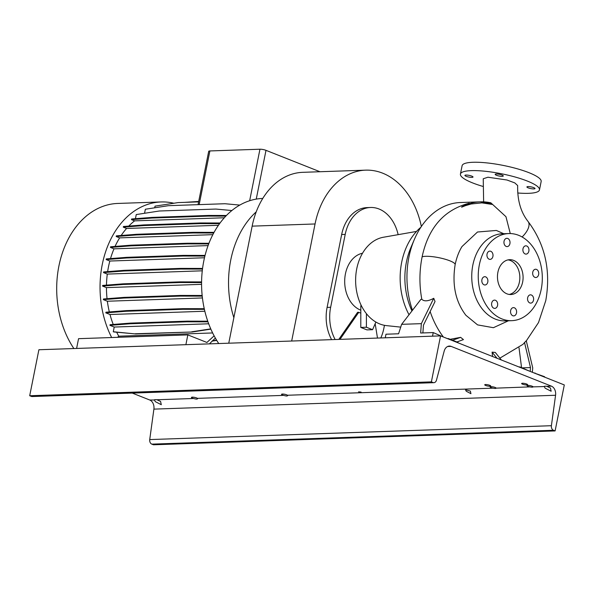 <?xml version="1.0" encoding="UTF-8"?>
<svg xmlns="http://www.w3.org/2000/svg" width="594" height="594" viewBox="0 0 594 594"><rect width="100%" height="100%" fill="white"/><g stroke="black" fill="none" stroke-linecap="round" stroke-linejoin="round"><path stroke-width="0.89" d="M522.104 236.976A17.434 8.472 -39 0 0 528.036 221.443C520.789 212.236 517.329 200.275 517.664 185.558L514.798 182.907L506.972 180.004L487.941 177.22L483.234 178.772L483.635 201.856M510.276 233.553L505.954 216.691L490.83 202.814A76.262 56.044 88 0 0 480.331 201.841A76.262 56.044 88 0 0 461.872 206.809L469.163 203.207C444.067 209.831 428.385 227.702 422.119 256.831L422.104 256.905C419.305 271.057 419.208 285.187 421.822 299.309L420.908 299.339L401.626 324.331L398.574 333.776L385.981 334.214L385.261 337.8M411.946 310.959A61.011 44.84 88 0 1 410.833 247.691L414.397 239.36A76.262 56.044 88 0 1 460.395 202.524L480.331 201.841L490.83 202.814M536.493 269.401A4.143 3.044 88 0 0 535.558 269.238A4.143 3.044 88 0 0 532.669 272.839A4.143 3.044 88 0 0 534.904 277.346A4.143 3.044 88 0 0 535.84 277.509A4.143 3.044 88 0 0 538.728 273.908A4.143 3.044 88 0 0 536.493 269.401M531.378 295.003A4.143 3.044 88 0 0 530.442 294.832A4.143 3.044 88 0 0 527.561 298.433A4.143 3.044 88 0 0 529.789 302.94A4.143 3.044 88 0 0 530.724 303.111A4.143 3.044 88 0 0 533.612 299.51A4.143 3.044 88 0 0 531.378 295.003M514.367 307.789A4.143 3.044 88 0 0 513.431 307.625A4.143 3.044 88 0 0 510.55 311.226A4.143 3.044 88 0 0 512.778 315.733A4.143 3.044 88 0 0 513.721 315.897A4.143 3.044 88 0 0 516.602 312.296A4.143 3.044 88 0 0 514.367 307.789M495.426 300.282A4.143 3.044 88 0 0 494.49 300.118A4.143 3.044 88 0 0 491.609 303.72A4.143 3.044 88 0 0 493.837 308.227A4.143 3.044 88 0 0 494.78 308.39A4.143 3.044 88 0 0 497.661 304.789A4.143 3.044 88 0 0 495.426 300.282M485.654 276.871A4.143 3.044 88 0 0 484.711 276.707A4.143 3.044 88 0 0 481.831 280.309A4.143 3.044 88 0 0 484.065 284.816A4.143 3.044 88 0 0 485.001 284.986A4.143 3.044 88 0 0 487.882 281.385A4.143 3.044 88 0 0 485.654 276.871M490.763 251.277A4.143 3.044 88 0 0 489.827 251.114A4.143 3.044 88 0 0 486.946 254.715A4.143 3.044 88 0 0 489.181 259.222A4.143 3.044 88 0 0 490.117 259.385A4.143 3.044 88 0 0 492.998 255.784A4.143 3.044 88 0 0 490.763 251.277M507.773 238.484A4.143 3.044 88 0 0 506.838 238.32A4.143 3.044 88 0 0 503.957 241.921A4.143 3.044 88 0 0 506.192 246.428A4.143 3.044 88 0 0 507.128 246.599A4.143 3.044 88 0 0 510.008 242.998A4.143 3.044 88 0 0 507.773 238.484M522.987 248.804A4.143 3.044 88 0 0 526.069 254.106A4.143 3.044 88 0 0 528.86 251.128A4.143 3.044 88 0 0 525.779 245.827A4.143 3.044 88 0 0 522.987 248.804M466.149 176.314A4.143 0.861 11.3 0 1 464.894 175.401A4.143 0.861 11.3 0 1 467.433 175.111A4.143 0.861 11.3 0 1 471.762 176.121A4.143 0.861 11.3 0 1 473.017 177.027A4.143 0.861 11.3 0 1 470.478 177.316A4.143 0.861 11.3 0 1 466.149 176.314M496.436 175.267A4.143 0.861 11.3 0 1 495.181 174.361A4.143 0.861 11.3 0 1 497.72 174.072A4.143 0.861 11.3 0 1 502.041 175.074A4.143 0.861 11.3 0 1 503.296 175.98A4.143 0.861 11.3 0 1 500.757 176.27A4.143 0.861 11.3 0 1 496.436 175.267M528.148 187.838A4.143 0.861 11.3 0 1 526.893 186.932A4.143 0.861 11.3 0 1 529.432 186.642A4.143 0.861 11.3 0 1 533.761 187.645A4.143 0.861 11.3 0 1 535.016 188.55A4.143 0.861 11.3 0 1 532.476 188.847A4.143 0.861 11.3 0 1 528.148 187.838M422.119 256.831A17.434 3.623 -168.7 0 1 425.683 256.304A17.434 3.623 -168.7 0 1 441.802 258.338A17.434 3.623 -168.7 0 1 443.473 258.761A17.434 3.623 -168.7 0 1 444.973 259.177A17.434 3.623 -168.7 0 1 446.532 259.645A17.434 3.623 -168.7 0 1 447.898 260.09A17.434 3.623 -168.7 0 1 449.272 260.588A17.434 3.623 -168.7 0 1 450.438 261.048A17.434 3.623 -168.7 0 1 451.574 261.553A17.434 3.623 -168.7 0 1 452.502 262.013A17.434 3.623 -168.7 0 1 453.356 262.511A17.434 3.623 -168.7 0 1 454.009 262.949A17.434 3.623 -168.7 0 1 454.551 263.409A17.434 3.623 -168.7 0 1 454.9 263.825A17.434 3.623 -168.7 0 1 455.115 264.241A17.434 3.623 -168.7 0 1 455.153 264.597A17.434 3.623 -168.7 0 1 455.138 264.657L455.138 264.657A17.434 3.623 -168.7 0 0 455.138 264.657L455.13 264.701C451.967 284.89 455.561 301.752 465.896 315.288L477.576 324.888L493.406 327.702L508.434 320.775M422.876 332.937L423.463 325.156L435.031 301.522L433.754 298.292C428.222 301.284 424.25 301.626 421.822 299.309M443.376 337.006A81.207 59.682 -92 0 1 430.138 311.523M456.897 341.958L463.454 339.605L460.632 337.347L450.178 339.3M501.351 359.986L495.314 352.457L492.099 352.138L492.567 356.504M532.373 372.282L532.714 367.79L526.269 340.741L522.898 344.379L499.873 358.145M416.505 231.437L383.427 237.244A44.446 32.67 88 0 0 355.672 277.829A44.446 32.67 88 0 0 379.781 323.96A44.446 32.67 88 0 0 386.479 325.623L400.727 327.123M362.54 253.222A29.188 21.451 88 0 0 344.713 280.071A29.188 21.451 88 0 0 360.551 310.083A29.188 21.451 88 0 0 360.81 310.179M455.138 264.657C456.578 257.677 458.858 251.656 461.976 246.569L477.494 232.009L496.384 230.457L503.749 233.732M508.776 233.561L502.279 233.784A43.577 32.024 88 0 0 471.926 271.688A43.577 32.024 88 0 0 495.426 319.141A43.577 32.024 88 0 0 505.286 320.886L511.783 320.663A43.577 32.024 88 0 0 542.129 282.759A43.577 32.024 88 0 0 518.629 235.306A43.577 32.024 88 0 0 508.776 233.561A43.577 32.024 88 0 0 478.422 271.465A43.577 32.024 88 0 0 501.923 318.911A43.577 32.024 88 0 0 511.783 320.663M513.617 260.387A17.434 12.808 88 0 0 509.674 259.689A17.434 12.808 88 0 0 497.534 274.851A17.434 12.808 88 0 0 506.934 293.83A17.434 12.808 88 0 0 510.877 294.527A17.434 12.808 88 0 0 523.017 279.366A17.434 12.808 88 0 0 513.617 260.387M509.251 294.446A17.434 12.808 88 0 0 519.832 278.378A17.434 12.808 88 0 0 510.372 260.499A17.434 12.808 88 0 0 508.056 259.89M482.751 186.36A40.31 8.353 11.3 0 1 472.638 182.922A40.31 8.353 11.3 0 1 460.432 174.079A40.31 8.353 11.3 0 1 485.149 171.258A40.31 8.353 11.3 0 1 527.279 181.036A40.31 8.353 11.3 0 1 539.486 189.88A40.31 8.353 11.3 0 1 517.738 192.983M460.432 174.079L462.102 165.719A40.31 8.353 11.3 0 1 486.82 162.897A40.31 8.353 11.3 0 1 528.95 172.676A40.31 8.353 11.3 0 1 541.156 181.519L539.486 189.88M361.382 305.732L360.818 305.717L360.81 313.008L357.64 312.258L338.803 339.404M377.494 338.068L375.163 323.73M358.821 312.214L339.983 339.36M360.81 313.008L360.788 327.435L366.973 329.885L372.587 329.692L375.883 322.052M524.502 342.426L530.494 367.582L530.204 371.421M530.494 367.582L522.252 367.864M534.073 372.958L544.601 376.722L544.527 377.101M535.008 372.921L534.934 373.299M518.911 366.944L519.854 366.914L529.365 371.087M519.854 366.914L519.78 367.285M521.554 367.589L519.022 347.787M492.099 352.138L497.015 358.264M433.754 298.292L421.346 323.648L420.641 333.019L433.234 332.581L442.753 336.753M433.234 332.581L432.521 336.167M421.346 323.648L401.626 324.331M447.453 338.625L448.396 338.587L457.981 342.389L457.907 342.768M448.396 338.587L448.322 338.966M460.632 337.347L452.569 340.243M366.416 313.677L366.401 327.242L372.587 329.692M366.401 327.242L360.788 327.435M492.248 204.447L481.86 202.873L471.049 204.002L465.681 205.591C464.671 205.851 460.35 207.915 461.872 206.809M414.397 239.36A76.262 56.044 88 0 0 412.481 310.268M420.849 227.279A61.011 44.84 88 0 0 409.028 314.738M421.354 226.507A74.955 55.086 88 0 0 365.681 170.151A74.955 55.086 88 0 0 315.058 223.968L291.669 341.03M365.681 170.151L302.769 172.327A74.955 55.086 88 0 0 252.153 226.143L228.757 343.198M335.135 339.53A37.474 27.539 -92 0 1 330.643 307.276L345.211 234.392A37.474 27.539 -92 0 1 370.515 207.484L366.973 207.61A37.474 27.539 88 0 0 341.661 234.519L327.101 307.395A37.474 27.539 88 0 0 331.593 339.649M384.459 325.326L383.85 328.363A37.474 27.539 -92 0 1 380.799 337.949M370.515 207.484A37.474 27.539 -92 0 1 398.143 234.66M73.871 348.544A87.155 64.048 -92 0 1 58.903 266.03A87.155 64.048 -92 0 1 117.761 203.445L161.123 201.953A87.155 64.048 -92 0 1 173.864 203.245M111.657 337.526A87.155 64.048 -92 0 1 102.257 264.53A87.155 64.048 -92 0 1 161.123 201.953M233.858 317.693A87.155 64.048 -92 0 1 230.739 260.098A87.155 64.048 -92 0 1 256.229 211.835M218.755 343.547A87.155 64.048 -92 0 1 203.787 261.026A87.155 64.048 -92 0 1 256.252 199.109A87.155 64.048 -92 0 1 262.652 198.448L262.763 198.448M107.633 271.621A78.438 57.648 -92 0 1 108.45 266.981A78.438 57.648 -92 0 1 109.831 261.033L204.492 257.766M215.37 338.083L209.415 343.867M76.604 348.448L78.556 338.669L187.838 334.897L206.912 342.463L214.13 335.833M185.885 344.676L187.838 334.897M117.56 337.325L118.793 336.189L212.652 332.952M118.793 336.189A78.438 57.648 -92 0 1 116.669 332.209M109.341 311.939A78.438 57.648 -92 0 1 107.358 301.232L202.435 297.95M110.514 258.598A78.438 57.648 -92 0 1 113.989 248.841L110.439 247.438L130.88 245.842L187.4 243.889L208.709 243.926M208.086 245.597L113.989 248.841M107.054 298.7A78.438 57.648 -92 0 1 106.452 287.622L201.574 284.34M121.169 235.484A78.438 57.648 -92 0 1 126.567 228.46L218.421 225.289M106.475 285.127A78.438 57.648 -92 0 1 107.291 274.086L202.279 270.812M128.757 226.091A78.438 57.648 -92 0 1 134.571 220.864L224.324 217.768M113.231 324.45A78.438 57.648 -92 0 1 109.994 314.516L204.841 311.241M207.752 321.183L187.021 321.146L130.509 323.099L110.068 324.695L109.935 325.349L114.226 327.049L113.283 331.749L113.773 331.942L135.722 333.954L192.233 332.001L210.863 329.128M109.994 314.516L105.821 312.86L126.262 311.263L182.774 309.311L204.403 309.348M126.262 311.263L126.396 310.61L105.947 312.199L105.821 312.86M107.358 301.232L103.334 299.636L123.782 298.039L180.294 296.094L202.227 296.131M123.782 298.039L123.908 297.386L103.467 298.982L103.334 299.636M106.452 287.622L102.562 286.078L123.003 284.481L179.514 282.536L201.574 282.573M123.003 284.481L123.136 283.828L102.688 285.424L102.562 286.078M107.291 274.086L103.512 272.594L123.953 270.998L180.472 269.045L202.48 269.082M123.953 270.998L124.087 270.337L103.646 271.933L103.512 272.594M109.831 261.033L106.163 259.578L126.611 257.989L183.123 256.036L204.9 256.073M126.611 257.989L126.737 257.328L106.296 258.925L106.163 259.578M130.88 245.842L131.014 245.181L110.573 246.777L110.439 247.438M115.05 246.428A78.438 57.648 -92 0 1 119.632 237.875L116.209 236.523L136.65 234.927L193.169 232.974L213.714 233.011M136.65 234.927L136.783 234.274L116.335 235.863L116.209 236.523M126.567 228.46L123.292 227.16L143.741 225.572L200.252 223.619L219.587 223.648M143.741 225.572L143.867 224.911L123.426 226.507L123.292 227.16M134.571 220.864L131.489 219.646L151.938 218.05L208.449 216.097L225.839 216.127M151.938 218.05L152.064 217.397L131.623 218.986L131.489 219.646M135.432 218.689L136.256 214.568L159.318 211.004L215.837 209.058L231.883 210.528M144.55 213.291L145.359 209.244L168.421 205.68L224.94 203.727L239.798 205.093M154.707 207.796L155.034 206.148L178.096 202.591L198.604 201.878M131.014 245.181L187.526 243.236L187.4 243.889M187.526 243.236L208.962 243.273M119.632 237.875L212.845 234.66M198.054 204.655L208.709 151.314A4.358 0.906 11.3 0 1 209.89 150.943L259.949 149.22A4.358 0.906 11.3 0 1 266.001 150.341L319.958 171.733M184.548 202.368L198.693 201.455M114.226 327.049L208.694 323.789M109.935 325.349L130.376 323.752L186.895 321.807L207.982 321.844M130.509 323.099L130.376 323.752M187.021 321.146L186.895 321.807M113.283 331.749L135.722 333.954M135.232 333.761L192.233 332.001M191.751 331.808L210.751 328.876M124.087 270.337L180.598 268.391L180.472 269.045M180.598 268.391L202.561 268.429M143.867 224.911L200.386 222.965L200.252 223.619M200.386 222.965L220.062 222.995M123.136 283.828L179.648 281.875L179.514 282.536M179.648 281.875L201.581 281.912M136.783 234.274L193.295 232.321L193.169 232.974M193.295 232.321L214.07 232.351M123.908 297.386L180.428 295.433L180.294 296.094M180.428 295.433L202.16 295.47M152.064 217.397L208.583 215.444L208.449 216.097M208.583 215.444L226.47 215.474M126.737 257.328L183.256 255.375L183.123 256.036M183.256 255.375L205.064 255.413M126.396 310.61L182.907 308.657L182.774 309.311M182.907 308.657L204.254 308.694M212.051 341.134L216.743 340.407M212.4 340.808L216.595 340.162M495.196 387.466A3.052 0.631 -168.7 0 0 492.01 386.731A3.052 0.631 -168.7 0 0 490.139 386.939A3.052 0.631 -168.7 0 0 491.06 387.615A3.052 0.631 -168.7 0 0 492.99 388.157C494.995 388.587 496.042 388.55 496.109 388.053A3.052 0.631 -168.7 0 0 495.196 387.466M532.113 386.197A3.052 0.631 -168.7 0 0 528.927 385.454A3.052 0.631 -168.7 0 0 527.056 385.669A3.052 0.631 -168.7 0 0 527.977 386.338A3.052 0.631 -168.7 0 0 529.907 386.88C531.92 387.31 532.959 387.281 533.026 386.776A3.052 0.631 -168.7 0 0 532.113 386.197M470.381 391.104L465.488 389.746L466.245 391.246L470.923 393.674L470.381 391.104M286.776 394.861A3.163 0.653 -168.7 0 0 283.472 394.097A3.163 0.653 -168.7 0 0 281.534 394.319A3.163 0.653 -168.7 0 0 282.492 395.01A3.163 0.653 -168.7 0 0 283.65 395.381C286.59 396.235 287.882 396.191 287.526 395.248A3.163 0.653 -168.7 0 0 286.776 394.861M196.696 397.973A3.163 0.653 -168.7 0 0 193.392 397.2A3.163 0.653 -168.7 0 0 191.454 397.423A3.163 0.653 -168.7 0 0 192.411 398.121A3.163 0.653 -168.7 0 0 193.57 398.492C196.503 399.339 197.795 399.294 197.446 398.359A3.163 0.653 -168.7 0 0 196.696 397.973M489.783 385.32A3.052 0.631 -168.7 0 0 486.597 384.585A3.052 0.631 -168.7 0 0 484.726 384.793A3.052 0.631 -168.7 0 0 485.647 385.469A3.052 0.631 -168.7 0 0 488.832 386.204A3.052 0.631 -168.7 0 0 490.703 385.989A3.052 0.631 -168.7 0 0 489.783 385.32M526.7 384.051A3.052 0.631 -168.7 0 0 523.514 383.308A3.052 0.631 -168.7 0 0 521.643 383.524A3.052 0.631 -168.7 0 0 522.564 384.192A3.052 0.631 -168.7 0 0 525.757 384.934A3.052 0.631 -168.7 0 0 527.628 384.719A3.052 0.631 -168.7 0 0 526.7 384.051M361.107 392.099L358.576 391.832L361.107 392.099M545.129 388.172L544.23 386.39A3.92 0.817 11.3 0 1 546.762 386.3L550.445 387.986L551.158 391.246L545.129 388.172M544.097 386.56L533.041 386.872M155.272 401.626L154.366 399.844A3.92 0.817 11.3 0 1 156.905 399.755L160.588 401.44L161.293 404.7L155.272 401.626M154.232 400.014L149.725 400A7.841 5.762 -92 0 1 153.898 409.125L149.725 439.575A3.92 2.881 88 0 0 151.804 444.134L153.438 444.78L555.108 430.925L564.3 384.934L440.562 335.892L431.378 381.875L433.004 382.521A3.92 2.881 88 0 0 433.895 382.677A3.92 2.881 88 0 0 436.471 380.16L444.186 351.113A7.841 5.762 -92 0 1 449.346 346.079A7.841 5.762 -92 0 1 451.121 346.391L551.403 386.145A7.841 5.762 -92 0 1 555.568 395.262L551.395 425.712A3.92 2.881 88 0 0 553.482 430.279L555.108 430.925M197.639 398.73L197.446 398.359L283.65 395.381M287.719 395.619L287.526 395.248L492.99 388.157M496.116 388.142L529.907 386.88M132.276 393.087L149.725 400M440.562 335.892L38.892 349.747L29.7 395.738L31.334 396.384A3.92 2.881 88 0 0 32.217 396.54L433.895 382.677M29.7 395.738L431.378 381.875M492.107 203.972A75.178 55.249 88 0 0 481.86 202.873M252.153 226.143L315.058 223.968M345.211 234.392L341.661 234.519M330.643 307.276L327.101 307.395M209.89 150.943L199.168 204.618M259.949 149.22L249.658 200.727M266.001 150.341L256.252 199.109M546.762 386.3L551.403 386.145M153.898 409.125L555.568 395.262M156.905 399.755L193.57 398.492M447.601 346.51L451.121 346.391M149.725 439.575L551.395 425.712M151.804 444.134L553.482 430.279M31.334 396.384L433.004 382.521M526.299 340.882L538.513 322.549L545.767 300.631C551.024 270.582 545.114 244.186 528.036 221.443"/></g></svg>

